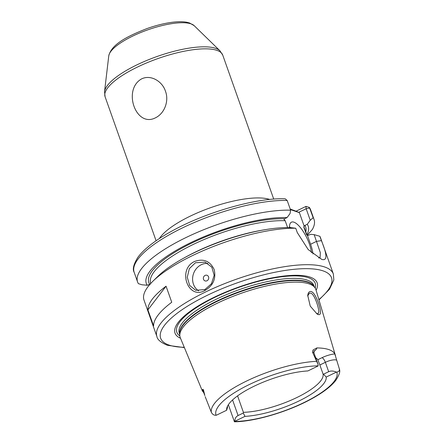 <?xml version="1.0" encoding="UTF-8"?>
<svg xmlns="http://www.w3.org/2000/svg" width="444" height="444" viewBox="0 0 444 444"><rect width="100%" height="100%" fill="white"/><g stroke="black" fill="none" stroke-linecap="round" stroke-linejoin="round"><path stroke-width="0.67" d="M316.444 313.575L318.071 313.753L318.82 312.06C318.886 307.703 314.502 294.111 310.783 293.14L309.368 293.207L307.659 296.015M318.17 314.507L317.088 313.997L310.239 306.116L307.725 295.332L308.036 293.9C308.724 291.93 309.807 291.159 311.288 291.586C315.54 292.696 320.673 307.753 320.468 312.643C320.368 314.346 319.602 314.968 318.17 314.507M195.454 262.754L189.333 268.648L187.263 277.284L189.671 285.459L195.743 290.321L204.934 289.527L211.438 283.755L214.169 275.319L211.81 267.155L205.156 262.132L195.454 262.754M204.884 290.515C188.034 300.261 177.095 269.425 194.594 261.461C203.507 258.325 210.034 261.005 214.169 269.508C216.272 278.66 213.176 285.659 204.884 290.515L204.934 289.527M141.614 78.882C151.121 74.248 162.526 81.679 165.462 91.231C169.097 100.566 164.902 113.292 155.411 117.843C135.886 127.95 122.361 89.671 141.614 78.882M314.102 350.632L313.991 352.974A8.558 2.514 160.5 0 0 313.175 352.325A8.558 2.514 160.5 0 0 312.532 352.181L312.976 350.044L316.838 347.924A68.382 20.108 -19.5 0 1 328.688 349.545A68.382 20.108 -19.5 0 1 334.826 353.935L336.719 360.256A8.558 2.514 160.5 0 0 336.247 360.023A8.558 2.514 160.5 0 0 325.363 362.321A4.457 1.504 64.2 0 0 322.05 357.675A13.015 3.83 -19.5 0 1 334.826 353.935M312.532 352.181L318.071 364.502L318.148 365.845A8.558 2.514 -19.5 0 1 318.054 366.011L307.875 370.94A52.57 15.457 -19.5 0 0 256.732 384.976A52.57 15.457 -19.5 0 0 226.74 408.336A52.57 15.457 -19.5 0 0 226.645 410.25L227.594 407.059A50.516 14.852 160.5 0 1 227.45 406.332M328.682 371.695L325.363 362.321L319.858 364.99L322.982 373.826L323.487 374.209L328.682 371.695C330.919 370.685 333.488 370.834 336.386 372.133A8.558 2.514 -19.5 0 1 336.774 372.066C338.816 371.745 339.682 370.723 339.377 369.003L336.719 360.256M205.095 275.413A2.969 2.658 -71.5 0 0 203.524 279.309A2.969 2.658 -71.5 0 0 206.993 280.769A2.969 2.658 -71.5 0 0 208.558 276.873A2.969 2.658 -71.5 0 0 205.095 275.413M207.903 263.425A14.857 13.287 -71.5 0 0 201.304 264.707A14.857 13.287 -71.5 0 0 192.674 277.417A14.857 13.287 -71.5 0 0 198.601 290.864M311.444 252.68A20.801 7.01 64.2 0 0 293.861 222.15A20.801 7.01 64.2 0 0 291.436 222.167A20.801 7.01 64.2 0 0 289.455 227.578M290.509 227.606A20.801 7.01 64.2 0 0 289.46 226.762M315.706 357.825A50.516 14.852 -19.5 0 1 317.837 359.712L322.05 357.675M319.858 364.99L317.837 359.712M237.573 395.876L243.406 412.337A50.516 14.852 160.5 0 0 296.72 397.596A50.516 14.852 160.5 0 0 322.982 373.826M290.215 209.057L296.07 211.194L305.999 206.388L309.424 207.426L313.153 217.71L310.239 220.252L307.259 224.309L304.9 225.447A83.2 24.464 -19.5 0 1 305.811 231.84M180.519 338.256A75.38 22.167 -19.5 0 1 215.901 296.448A75.38 22.167 -19.5 0 1 309.973 277.073A75.38 22.167 -19.5 0 1 316.095 290.248M202.076 390.287L180.275 337.662A71.956 21.157 -19.5 0 1 179.809 335.631A71.956 21.157 -19.5 0 1 231.596 296.914A71.956 21.157 -19.5 0 1 308.963 283.833A71.956 21.157 -19.5 0 1 315.001 287.762A71.956 21.157 -19.5 0 1 315.912 289.632L335.536 355.888M203.724 392.557A68.975 20.285 -19.5 0 1 202.214 390.581C201.97 390.176 202.109 390.043 202.614 390.182C202.547 389.177 202.83 389.055 203.452 389.821L203.419 391.547L204.839 395.56L203.452 389.821M202.647 390.559A13.015 3.83 -19.5 0 1 202.214 390.581C201.97 390.176 202.109 390.043 202.614 390.182C202.109 390.043 201.97 390.176 202.214 390.581C201.97 390.176 202.109 390.043 202.614 390.182A4.457 4.235 1.1 0 1 203.419 391.547A8.558 2.514 160.5 0 0 203.463 391.824L204.839 395.56M226.645 410.25L216.467 415.173A8.558 2.514 -19.5 0 1 216.078 415.245C213.98 415.406 212.393 414.396 211.311 412.204L205.172 396.653M171.745 302.253L166.056 286.191A93.601 27.522 160.5 0 0 147.907 309.856L153.596 325.924A93.601 27.522 160.5 0 1 171.745 302.253M321.806 259.429L308.203 249.572L297.28 232.584L295.743 228.238A93.601 27.522 160.5 0 0 152.669 281.452A93.601 27.522 160.5 0 0 143.995 300.083L156.91 336.552A93.601 27.522 -19.5 0 1 220.291 285.387A93.601 27.522 -19.5 0 1 324.464 266.922A93.601 27.522 -19.5 0 1 333.372 274.065L320.457 237.596A93.601 27.522 160.5 0 0 319.863 236.291L321.401 240.637C327.261 254.756 327.4 261.017 321.806 259.429M306.987 235.159L304.751 228.843A81.713 24.026 160.5 0 0 303.718 226.917L304.9 225.447M318.587 257.925L320.074 257.825L320.335 252.664L314.163 234.643L310.811 234.343L307.509 235.586L306.321 234.277A81.713 24.026 -19.5 0 1 306.765 234.943M306.543 234.676L303.718 226.917M336.386 372.133L326.207 377.056A52.57 15.457 -19.5 0 1 298.734 401.099A52.57 15.457 -19.5 0 1 244.977 416.372L234.798 421.295C234.832 418.575 235.925 416.655 238.084 415.54L243.279 413.025L244.977 416.372M228.377 404.717L234.41 421.761L234.704 421.461A8.558 2.514 -19.5 0 1 234.798 421.295M234.449 421.8C255.167 421.539 288.456 411.61 311.344 398.984C322.705 392.801 330.819 386.646 335.697 380.525C339.177 375.169 340.431 371.445 339.46 369.341L339.377 369.003M243.279 413.025L243.406 412.337M326.207 377.056L323.487 374.209M314.163 234.643L319.863 236.291M307.187 235.337L312.321 229.515A93.601 27.522 160.5 0 0 314.052 219.514A93.601 27.522 160.5 0 0 313.153 217.71M306.865 234.815A85.864 25.247 160.5 0 0 307.259 224.309M295.743 228.238L290.637 227.611A85.864 25.247 160.5 0 0 157.82 276.39L152.669 281.452M287.607 227.561L285.187 220.729A81.713 24.026 160.5 0 0 196.198 243.046A81.713 24.026 160.5 0 0 150.694 283.394L150.721 283.466M150.538 284.01L147.236 285.248L142.013 284.787L138.395 283.649A93.601 27.522 160.5 0 1 137.596 282.001L134.16 272.3C132.329 269.197 133.616 264.141 138.017 257.143C144.267 248.851 155.206 240.354 170.84 231.657C204.845 212.46 256.466 197.552 285.203 198.807L287.179 200.488A93.601 27.522 160.5 0 0 185.586 226.412A93.601 27.522 160.5 0 0 134.16 272.3M149.595 284.11A83.2 24.464 -19.5 0 1 191.947 242.996A83.2 24.464 -19.5 0 1 284.732 218.714L287.085 217.571A85.864 25.247 160.5 0 0 190.815 242.618A85.864 25.247 160.5 0 0 147.236 285.248M287.085 217.571L290.071 213.514L290.615 210.184A93.601 27.522 160.5 0 0 189.016 236.114A93.601 27.522 160.5 0 0 137.596 282.001M290.615 210.184L287.179 200.488M284.732 218.714L283.999 219.425L285.187 220.729M304.173 226.157L299.395 212.665L290.398 209.574M312.97 253.979A23.771 8.014 64.2 0 0 310.584 244.256L307.509 235.586M310.239 220.252L306.171 208.758L298.629 212.343L299.395 212.665M306.094 208.73L305.999 206.388M298.629 212.343L296.07 211.194M292.701 210.073L296.864 211.821M166.056 286.191L147.907 309.856M159.413 238.528A62.399 18.348 -19.5 0 1 210.401 207.759A62.399 18.348 -19.5 0 1 269.58 199.406A62.399 18.348 -19.5 0 1 269.736 199.456M190.898 23.821A45.771 13.459 160.5 0 0 142.979 31.629A45.771 13.459 160.5 0 0 108.763 55.894C111.45 44.184 127.644 36.108 147.042 28.549C155.65 25.513 163.797 23.46 171.473 22.389C177.439 21.556 182.512 21.512 186.685 22.239L189.488 22.949L194.161 25.652A45.771 13.459 160.5 0 0 190.898 23.821M104.54 91.614A61.844 18.187 -19.5 0 1 150.771 58.836A61.844 18.187 -19.5 0 1 215.512 48.285A61.844 18.187 -19.5 0 1 219.924 50.755L222.727 55.078A62.399 18.348 160.5 0 0 216.789 50.316A62.399 18.348 160.5 0 0 147.336 62.626A62.399 18.348 160.5 0 0 105.084 96.737L104.54 91.614L108.763 55.894M318.87 299.622A90.626 26.651 160.5 0 0 322.893 270.818A90.626 26.651 160.5 0 0 207.637 295.149A90.626 26.651 160.5 0 0 169.286 345.155A90.626 26.651 160.5 0 0 184.266 347.291M179.837 335.93A73.388 21.578 -19.5 0 1 219.63 295.099A73.388 21.578 -19.5 0 1 308.197 277.633A73.388 21.578 -19.5 0 1 315.168 288.006M179.72 334.343L179.298 333.144A71.362 20.985 -19.5 0 1 227.617 294.133A71.362 20.985 -19.5 0 1 307.037 280.059A71.362 20.985 -19.5 0 1 313.83 285.503L314.252 286.707M179.709 334.132A71.362 20.985 -19.5 0 1 229.576 295.399A71.362 20.985 -19.5 0 1 307.675 281.868A71.362 20.985 -19.5 0 1 314.13 286.53M179.809 335.631L179.676 333.672A71.417 21.001 -19.5 0 1 231.08 295.243A71.417 21.001 -19.5 0 1 307.875 282.256A71.417 21.001 -19.5 0 1 313.869 286.152L315.001 287.762M211.311 412.204A67.655 19.897 -19.5 0 1 246.636 381.019A67.655 19.897 -19.5 0 1 316.417 361.338M234.704 421.461A64.097 18.848 160.5 0 0 303.624 402.736A64.097 18.848 160.5 0 0 336.774 372.066M314.052 219.514L310.617 209.812A93.601 27.522 160.5 0 0 309.718 208.014L306.171 208.758M183.2 258.447A81.713 24.026 -19.5 0 1 263.786 229.909M318.148 365.845A64.097 18.848 160.5 0 0 249.228 384.576A64.097 18.848 160.5 0 0 216.078 415.245M321.401 240.637L316.55 241.37L310.584 244.256M316.838 347.924A13.015 3.83 -19.5 0 1 313.83 351.476M232.562 399.955L238.084 415.54M313.991 352.974L318.071 364.502M156.91 336.552C157.331 339.599 160.828 342.513 167.399 345.293L184.393 347.602M156.088 240.765L105.084 96.737M273.732 199.106L222.727 55.078M309.424 207.426L310.617 209.812M194.161 25.652L219.924 50.755M318.97 299.944L329.504 289.238L333.833 279.92L333.372 274.065M203.463 391.824L202.342 390.315"/></g></svg>
